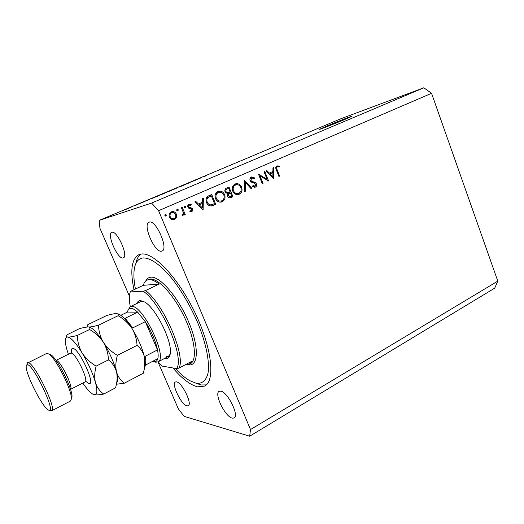 <?xml version="1.0" encoding="UTF-8"?>
<svg xmlns="http://www.w3.org/2000/svg" width="524" height="524" viewBox="0 0 524 524"><rect width="100%" height="100%" fill="white"/><g stroke="black" fill="none" stroke-linecap="round" stroke-linejoin="round"><path stroke-width="0.79" d="M345.519 119.171L352.004 116.256C353.307 115.391 336.5 121.948 326.295 126.271L319.575 129.284C318.022 130.234 335.059 123.605 345.519 119.171M172.913 367.946C182.07 378.728 190.304 385.029 197.6 386.843L204.602 386.116C215.449 381 212.063 348.015 194.987 312.704C178.029 277.347 152.916 251.35 140.832 254.127L138.821 254.736C131.557 259.066 129.959 270.725 134.02 289.707M232.211 418.145L234.064 418.021C239.56 415.945 227.678 391.893 220.794 391.159L219.183 391.323C213.785 393.478 225.11 416.776 232.211 418.145M161.575 251.179L162.073 251.029C168.892 248.998 155.864 219.438 149.288 222.13L149.013 222.228C142.305 224.423 154.79 253.085 161.575 251.179M123.022 257.946L123.356 257.841C128.74 256.347 117.068 230.16 111.959 232.335L111.776 232.401C106.477 234.038 117.73 259.511 123.022 257.946M186.917 405.858L188.195 405.786C192.675 404.24 182.044 382.396 176.555 381.865L175.442 381.976C171.04 383.594 181.252 404.823 186.917 405.858M267.024 179.267L264.057 171.754L264.79 171.433L268.563 180.996L260.035 175.9L263.022 183.446L262.282 183.773L258.489 174.171L267.024 179.267L265.996 179.575M250.086 180.597C249.614 178.907 250.059 177.688 251.422 176.948L254.782 177.964L254.271 178.756L251.815 177.944L250.839 180.289L251.513 181.101L255.496 182.699L256.537 183.963C256.963 185.424 256.583 186.472 255.391 187.107L252.542 186.452L252.974 185.562L255.083 186.079L255.817 184.33L250.086 180.597M244.426 180.276L251.92 188.352L251.12 188.706L245.304 182.306L245.553 191.162L244.747 191.515L244.426 180.276M235.125 184.029L235.558 183.858C238.237 183.269 240.254 184.363 241.61 187.153C242.625 190.356 241.852 192.714 239.291 194.221L238.734 194.43C236.069 194.994 234.064 193.88 232.728 191.096C231.719 187.861 232.518 185.503 235.125 184.029M217.958 191.476L218.416 191.306C221.154 190.697 223.211 191.797 224.586 194.607C225.621 197.843 224.829 200.233 222.215 201.766L221.619 201.989C218.901 202.559 216.864 201.445 215.508 198.642C214.473 195.367 215.292 192.983 217.958 191.476M203.364 198.111L203.116 209.908L194.928 201.773L195.799 201.393L198.426 204.013L202.454 202.251L202.493 198.491L203.364 198.111M165.276 214.499L166.403 215.004L165.984 216.183L164.857 215.678L165.276 214.499M157.953 361.894L178.357 408.877L184.101 416.331L249.686 436.21L494.728 288.141L497.8 281.126L250.498 429.556L158.576 210.694L151.574 203.063L99.141 220.407L99.953 228.313L129.408 296.139M497.8 281.126L431.553 93.318L158.576 210.694M176.372 214.152L176.542 217.159L174.499 219.497L171.44 219.405L169.422 217.191C168.649 214.768 169.278 212.999 171.322 211.873L171.734 211.722C173.798 211.283 175.344 212.089 176.372 214.152L175.501 214.395M177.204 209.318L178.311 209.829L177.898 210.995L176.791 210.491L177.204 209.318M181.409 207.648L182.221 207.294L185.26 214.611L184.441 214.971L183.996 213.897L182.752 215.855L182.064 215.868L182.188 214.892L182.66 214.84L183.328 212.685L181.409 207.648M184.553 206.129L185.653 206.633L185.241 207.799L184.14 207.294L184.553 206.129M192.832 209.174L191.967 211.814L189.858 211.519L190.147 210.648L191.594 210.917L192.046 209.567L188.692 208.152L187.919 207.157C187.487 205.808 187.841 204.825 188.974 204.209L191.26 204.38L191.005 205.29L189.387 205.087L188.712 206.77L189.223 207.366L192.072 208.185L192.832 209.174L191.967 209.417M206.469 202.447C205.343 199.192 206.181 196.932 208.991 195.668L211.709 194.489L215.718 204.34L211.041 205.991C208.899 205.867 207.373 204.688 206.469 202.447M226.696 187.978L229.008 186.976L232.944 196.736L230.619 197.718C229.289 198.131 228.281 197.64 227.586 196.245L227.737 193.736L225.071 191.954C224.547 190.061 225.084 188.738 226.696 187.978M273.738 167.549L273.541 178.795L266.048 170.889L266.84 170.542L269.251 173.084L272.919 171.486L272.945 167.896L273.738 167.549M277.307 166.855C276.515 167.608 276.462 168.59 277.15 169.796L279.626 176.11L278.906 176.431L276.397 170.012C275.434 168.204 275.624 166.822 276.96 165.866L279.325 166.121L279.187 167.038L277.884 166.763L275.801 167.353M196.454 179.804L189.832 182.404L196.467 179.824M182.45 185.575L188.83 183.033L182.45 185.575M178.926 187.225L184.265 184.979L178.926 187.225M172.049 189.878L177.223 187.9L172.062 189.904M159.643 195.098L164.778 193.133L159.656 195.124M149.55 199.421L144.447 201.491L149.556 199.441M123.173 210.478L123.992 210.131L123.173 210.478M431.553 93.318L423.811 87.79L151.574 203.063M423.811 87.79L340.934 118.732L99.141 220.407M125.786 209.43L130.489 207.504L125.786 209.43M130.712 207.301L131.524 206.96L130.712 207.301M134.557 205.742L136.43 205.041L134.557 205.742M136.175 205.008L136.98 204.668L136.175 205.008M138.421 204.078L143.229 202.153L138.421 204.078M152.189 198.36L158.923 195.642L152.189 198.36M164.582 193.094L171.486 190.356L164.582 193.094M200.227 178.101L195.275 180.118L200.24 178.121M202.886 176.909L205.618 175.999L202.899 176.935M249.686 436.21L250.498 429.556M128.793 208.231L126.323 209.161L128.799 208.251M149.844 199.389L147.499 200.306L149.844 199.389M157.75 196.107L152.517 198.164L157.763 196.133M162.571 194.083L158.68 195.57L162.578 194.109M170.32 190.821L166.861 192.223L170.32 190.821M168.944 191.299L165.204 192.812L168.957 191.319M175.062 188.83L171.145 190.323L175.075 188.85M200.744 177.977L198.373 178.907L200.744 177.977M164.877 214.886L165.257 215.325L166.403 215.004M165.257 215.325L165.237 216.124M175.383 217.467L176.542 217.159M175.344 217.532L173.326 219.798M173.333 219.798L174.499 219.497M171.25 211.906L174.001 212.816M169.37 217.06L170.248 216.818C171.04 218.39 172.226 219.019 173.811 218.704L174.125 218.593C175.664 217.702 176.136 216.34 175.553 214.506C174.767 212.941 173.588 212.325 172.016 212.659L170.536 213.111L169.252 214.211M170.47 218.731L173.811 218.704M170.536 213.111L171.702 212.777C170.143 213.635 169.658 214.984 170.248 216.818M176.791 209.744L177.132 210.163L178.311 209.829M177.132 210.163L177.132 210.917M183.38 213.314L183.662 213.982M184.389 214.847L185.26 214.611M183.276 214.087L183.996 213.897M182.679 214.833L182.083 215.875M184.134 206.574L184.448 206.987L185.653 206.633M184.448 206.987L184.461 207.701M191.522 211.932L191.967 211.814M189.917 211.329L190.376 211.251M188.679 204.367L190.048 204.733L191.26 204.38M188.502 205.343L189.387 205.087M188.175 205.441L187.769 205.722M187.861 207.013L188.712 206.77M188.195 207.661L189.223 207.366M188.352 207.851L190.526 207.687M189.315 208.028L190.854 208.526L192.072 208.185M190.854 208.526L191.208 208.847M191.771 210.818L191.109 211.932M197.456 204.288L198.426 204.013M202.067 202.421L202.054 203.567M202.002 208.054L201.995 208.794M198.295 205.12L199.271 204.845L202.388 207.949L202.441 203.456L198.268 205.094M201.412 208.218L202.388 207.949M202.441 203.456L199.271 204.845M210.497 195.013L210.89 195.976M214.106 203.862L214.44 204.688L215.718 204.34M214.44 204.688L211.493 205.945M208.166 204.923L209.842 205.205L211.624 204.773M209.842 205.205L214.526 203.679L211.336 195.845L209.063 196.657L206.089 198.701M206.43 202.336L207.262 202.1C208.035 203.967 209.318 204.884 211.113 204.858M206.666 197.993L207.923 197.62C206.77 198.878 206.554 200.364 207.262 202.1M211.336 195.845L207.923 197.62M223.768 194.843L224.586 194.607M223.427 199.369L220.918 202.126L222.215 201.766M217.866 191.522L221.292 192.406M215.469 198.537L216.288 198.301C217.44 200.587 219.143 201.458 221.39 200.928L221.77 200.777C223.945 199.546 224.626 197.6 223.814 194.948C222.68 192.688 221.004 191.817 218.783 192.328L217.113 192.858L215.364 194.312M217.362 201.151L221.121 201M217.113 192.858L218.397 192.472C216.17 193.67 215.469 195.616 216.288 198.301M218.783 192.328L218.397 192.472M227.757 187.52L228.137 188.463M229.623 192.157L230.003 193.094M231.287 196.284L231.621 197.103L232.944 196.736M231.621 197.103L229.879 197.869M225.883 193.127L228.15 192.714M226.643 193.133L230.108 191.941L228.647 188.312L224.914 189.989M228.182 197.181L231.772 196.074L230.514 192.943L229.997 193.173C228.661 193.559 228.11 194.463 228.346 195.891L230.318 196.69M230.514 192.943L227.482 194.253M227.54 196.12L228.346 195.891M228.687 193.553L229.997 193.173M225.038 191.856L225.844 191.62L227.953 192.753M226.244 189.184L227.554 188.784C226.172 189.19 225.602 190.133 225.844 191.62M228.647 188.312L227.554 188.784M240.817 187.389L241.61 187.153M240.352 192.033L237.955 194.594L239.291 194.221M234.968 184.094L238.145 184.874M232.689 190.998L233.494 190.762C234.628 193.035 236.298 193.906 238.499 193.376L238.859 193.238C240.981 192.033 241.649 190.114 240.857 187.487C239.743 185.241 238.099 184.369 235.918 184.874L234.228 185.417L232.636 186.675M234.706 193.703L238.499 193.376M234.228 185.417L235.551 185.011C233.377 186.184 232.689 188.103 233.494 190.762M235.918 184.874L235.551 185.011M244.479 182.07L244.826 182.457M251.029 188.607L251.92 188.352M244.492 182.555L245.304 182.306M244.747 191.391L245.553 191.162M251.003 177.178L252.797 177.878M253.695 178.298L254.782 177.964M250.747 178.271L251.815 177.944M250.446 178.37L249.987 178.658M250.059 180.525L250.839 180.289M250.57 181.389L251.513 181.101M251.559 182.182L254.094 183.099M254.133 183.105L255.496 182.699M255.751 184.193L256.537 183.963M255.286 185.974L254.409 187.278M254.834 187.264L255.391 187.107M252.64 186.518L254.913 186.144M266.382 179.457L266.572 179.935M259.262 176.136L260.035 175.9M262.242 183.675L263.022 183.446M259.072 175.645L259.668 176.012M268.386 173.352L269.251 173.084M272.29 171.761L272.284 172.828M269.153 174.165L270.017 173.896L272.873 176.916L272.906 172.632L269.107 174.112M272.008 177.178L272.873 176.916M272.906 172.632L270.017 173.896M278.866 176.333L279.626 176.11M276.476 166.154L277.897 166.58L279.325 166.121M137.013 303.396C137.674 301.562 138.814 300.612 140.439 300.547L144.788 302.073C155.779 308.21 172.036 340.685 170.32 353.058C169.92 357.126 168.328 358.979 165.538 358.619L164.615 358.409M166.173 356.759L168.348 356.451L170.182 354.191M143.714 301.451L140.858 301.549L130.181 306.684L131.485 306.396C142.914 304.51 168.617 358.822 157.855 361.946L155.746 362.215L153.768 361.54M175.271 368.352C180.322 373.9 185.11 377.987 189.655 380.627L196.042 383.195C202.212 384.02 206.227 380.575 208.087 372.859C209.77 361.639 206.011 342.879 197.594 322.457C190.69 306.75 182.621 292.719 173.392 280.353C161.346 265.137 149.916 257.166 142.482 257.991C137.851 258.915 135.087 262.871 134.183 269.847C133.548 275.133 133.961 281.526 135.434 289.038M206.305 384.898L201 384.97L195.95 383.175M135.88 263.493C136.692 259.164 138.29 256.053 140.681 254.153M148.855 279.613L147.041 280.091C145.272 280.936 144.041 282.672 143.34 285.305L159.132 284.1C155.071 280.864 151.646 279.371 148.855 279.613M185.201 364.815L189.216 364.331L192.013 361.18L178.979 368.143C186.053 356.274 164.136 304.772 145.6 290.538L159.132 284.1M130.293 306.632C129.415 302.04 129.153 298.163 129.507 294.992L130.338 291.442L143.34 285.305M158.006 361.868L162.335 366.132L176.562 368.575C185.07 358.409 161.824 303.854 143.235 291.193L145.6 290.538M130.168 291.947L143.235 291.193M176.562 368.575L178.979 368.143M152.825 361.252L154.01 361.58C155.936 361.874 157.207 360.898 157.829 358.639C158.359 356.562 158.261 353.648 157.528 349.901L145.299 321.664L137.668 312.173C134.93 309.586 132.644 308.289 130.817 308.276C129.022 308.322 127.915 309.586 127.489 312.075L120.802 315.31M128.026 310.228L130.181 306.684M157.829 358.639L145.6 365.018C146.072 362.962 145.914 360.054 145.128 356.3L157.528 349.901C155.517 340.718 151.436 331.299 145.299 321.664L132.729 327.88L125.157 318.258L137.668 312.173L127.489 312.075M51.653 410.809L70.491 401.017L71.343 399.046C72.541 391.251 55.793 357.794 48.778 353.969L46.669 353.431L28.296 362.674C34.584 363.073 57.312 409.984 51.653 410.809L50.533 410.705M27.536 364.691L26.2 366.184C25.29 373.291 41.73 406.139 48.031 409.781L48.568 410.089C57.234 415.257 34.289 365.549 27.536 364.691M26.875 364.272L27.562 362.7M116.459 384.216L124.28 383.227C120.527 380.424 117.926 376.599 116.479 371.752C115.411 366.754 115.706 361.291 117.383 355.344C111.619 351.984 106.968 347.661 103.425 342.375C100.3 336.965 98.669 331.24 98.532 325.194C94.019 326.432 90.75 327.028 88.726 326.983C87.082 326.766 86.801 325.974 87.862 324.605L106.857 315.468C111.18 314.243 114.448 313.601 116.642 313.542L118.424 314.171L118.142 315.723C123.749 318.959 128.321 323.151 131.865 328.299C135.022 333.565 136.744 339.257 137.046 345.375C140.76 348.453 143.249 352.423 144.513 357.27L144.408 368.588L143.406 372.996M124.28 383.227L143.347 373.199M117.383 355.344L137.046 345.375M98.532 325.194L118.142 315.723M116.76 383.201L117.592 380.411C117.756 378.256 117.383 375.367 116.479 371.752C113.944 362.326 109.595 352.534 103.425 342.375C98.84 335.105 94.818 330.323 91.359 328.017L89.676 327.179M144.428 368.516L145.331 365.313L144.513 357.27C142.266 347.884 138.048 338.229 131.865 328.299C127.528 321.612 123.585 317.112 120.035 314.793L118.018 313.797M82.825 383.057C86.565 388.579 89.787 392.214 92.486 393.969L93.816 394.611C97.195 395.443 97.746 391.441 95.473 382.599C94.287 377.594 94.517 372.099 96.147 366.106C90.325 362.7 85.648 358.298 82.111 352.921C79.006 347.412 77.421 341.583 77.369 335.419C72.901 336.624 69.718 337.161 67.819 337.043C66.391 336.788 66.188 336.008 67.196 334.705L79.255 328.705C83.532 327.52 86.689 326.943 88.726 326.983L90.141 327.572L89.591 329.517C95.283 332.812 99.888 337.102 103.425 342.375C106.562 347.766 108.226 353.608 108.416 359.89C112.359 362.936 115.051 366.892 116.479 371.752C117.389 375.767 117.337 380.083 116.315 384.695L115.594 387.799L103.713 394.048C99.789 391.271 97.045 387.459 95.473 382.599C92.722 373.154 88.274 363.256 82.111 352.921C75.954 343.05 71.185 337.764 67.819 337.043C66.43 336.912 65.638 337.875 65.434 339.945C65.238 342.362 65.795 345.82 67.111 350.314L68.395 354.283M93.816 394.611C95.879 395.135 99.18 394.952 103.713 394.048M96.147 366.106L108.416 359.89M77.369 335.419L89.591 329.517M49.439 354.047L50.677 354.617C57.339 358.246 73.098 389.725 71.965 397.133L71.421 398.803M212.685 205.467L213.962 205.12M209.063 196.657L210.327 196.277M229.957 197.836L231.281 197.469M252.247 182.398L253.623 181.985M276.403 170.031L277.15 169.796M189.328 364.272L190.382 363.708C197.358 360.42 195.111 339.565 184.527 317.387C174.034 295.182 158.156 277.989 150.054 279.05L147.041 280.091M145.81 280.89C146.903 278.683 148.534 277.451 150.702 277.209C159.748 275.853 178.219 297.121 188.732 322.136C199.382 347.157 198.439 366.826 188.195 364.848L187.926 364.802M86.008 381.57L85.019 381.931C89.172 380.961 75.888 353.215 71.225 353.13L70.629 353.183L71.552 352.554C71.146 349.652 71.611 348.27 72.954 348.414C79.406 348.611 96.514 386.627 88.785 383.476L86.113 381.583M56.016 360.427L56.323 360.453C60.515 360.643 73.556 387.216 70.504 389.319M191.489 210.956L190.271 211.29M189.524 205.035L188.312 205.388M212.384 205.722L211.781 205.886M251.946 177.898L250.577 178.324M277.392 166.822L275.971 167.28M157.855 361.946L169.822 355.685M55.983 360.388L70.629 353.183M120.035 314.793L118.424 314.171M145.331 365.313L144.414 368.582M117.592 380.411L116.321 384.688M91.359 328.017L90.141 327.572M70.517 389.371L85.019 381.931M50.677 354.617L48.778 353.969M71.965 397.133L71.343 399.046"/></g></svg>
